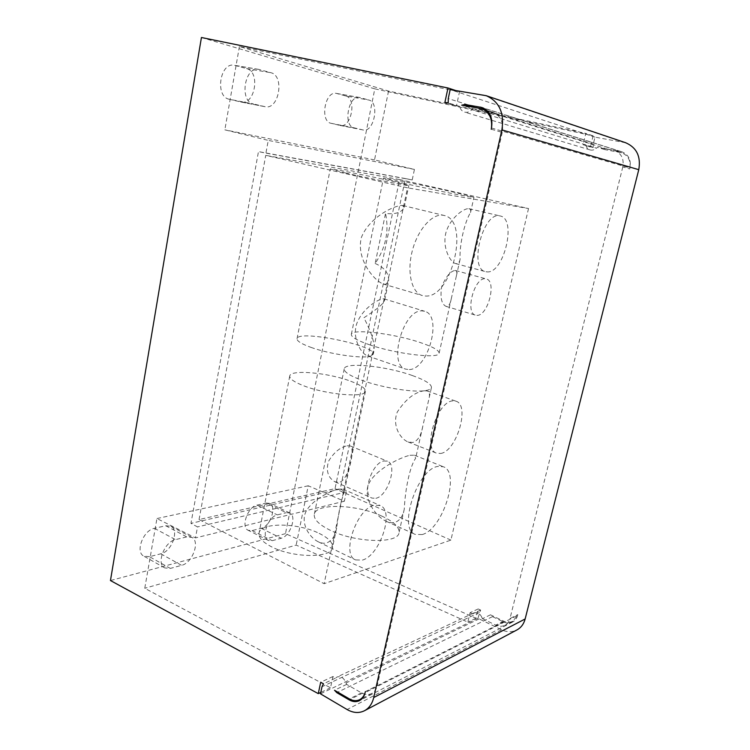 <?xml version="1.0" encoding="UTF-8"?>
<svg xmlns="http://www.w3.org/2000/svg" width="750" height="750" viewBox="0 0 750 750"><rect width="100%" height="100%" fill="white"/><g stroke="black" fill="none" stroke-linecap="round" stroke-linejoin="round"><path stroke-width="0.56" stroke-dasharray="3.75 2.81" d="M625.697 142.753L594.975 137.147L593.278 144.122L593.222 147.506L590.4 146.991L593.109 135.825L374.803 88.847L285.478 533.653L475.95 618.234L478.209 608.934L480.628 610.087L477.928 618.309L501.516 629.756C506.953 632.288 512.1 632.344 516.938 629.934M491.466 128.006L629.953 168.009C630.816 160.444 628.05 155.353 621.647 152.747L604.744 149.597L607.528 149.119L621.909 151.819C628.641 154.65 631.322 160.05 629.963 168.009L629.728 168.956L622.791 166.959C624.159 158.869 621.441 153.394 614.625 150.544L597.553 147.356L596.466 148.153L471.825 109.725L473.062 108.712L461.7 105.188M517.603 615.403C516.778 618.478 515.1 620.7 512.559 622.059C509.709 623.438 506.672 623.391 503.466 621.919L492.469 616.641L490.472 614.812L503.663 621.131C506.869 622.603 509.897 622.65 512.747 621.272L517.575 615.384L365.128 692.616M491.213 129.225L502.256 132.394C503.784 122.297 500.616 115.556 492.731 112.191L473.062 108.712M502.256 132.394L377.259 685.622L365.353 691.641M622.791 166.959L509.991 618.553L517.8 614.606L517.594 615.394M593.222 147.506L583.069 144.741L585.797 133.416L388.528 91.059L239.4 46.519L459.506 91.781L456.45 105.881L459.713 106.434C460.397 109.35 461.972 111.225 464.438 112.069C467.091 112.763 469.556 111.975 471.825 109.725M239.4 46.519L224.841 129.844L268.256 140.391L265.922 153.122L258.469 151.613L190.95 523.359L197.503 526.922L195.497 537.909L156.938 518.541L144.759 588.281L330.506 687.778L332.944 676.538L335.634 678.075L323.428 683.803M490.472 614.812L482.456 618.694L481.912 617.55L346.041 682.978C343.941 677.897 340.959 675.9 337.097 676.978L335.634 678.075M346.041 682.978L346.65 684.384L361.444 692.859C365.044 694.837 368.447 695.072 371.634 693.534C374.484 692.016 376.359 689.372 377.259 685.622M604.744 149.597L597.553 147.356M482.456 618.694L495.75 625.125C498.975 626.625 502.031 626.681 504.909 625.294C507.469 623.925 509.166 621.675 509.991 618.553M481.912 617.55C480.047 613.425 477.356 611.887 473.859 612.919L472.528 613.884L470.1 612.703L467.822 622.116L296.166 545.1L144.759 588.281M388.528 91.059L374.522 159.909L414.431 169.434L412.219 179.934L405.384 178.566L340.219 489.084L346.331 491.934L344.363 501.225L308.231 485.784L296.166 545.1M585.919 145.256C586.491 147.619 587.859 149.175 590.016 149.897C592.331 150.506 594.478 149.925 596.466 148.153M346.65 684.384L334.519 690.253M590.4 146.991L583.069 144.741M459.713 106.434L448.209 102.9M456.45 105.881L444.909 102.337M594.975 137.147L450.178 89.606M477.928 618.309L320.484 693.844M480.628 610.087L472.528 613.884M478.209 608.934L470.1 612.703M332.944 676.538L320.709 682.228M475.95 618.234L467.822 622.116M330.506 687.778L320.784 692.428M285.478 533.653L110.456 580.547M374.803 88.847L201.431 37.5M149.466 556.688L143.831 556.144C134.953 552.075 143.316 530.128 154.416 528.319L165.769 525.759L170.812 526.266C179.578 530.128 171.778 551.616 160.809 553.809L149.466 556.688L170.334 568.406L164.747 567.928C155.972 563.934 164.456 541.613 175.491 539.644L186.769 536.897L191.766 537.356C200.428 541.144 192.516 562.969 181.613 565.331L170.334 568.406M266.109 503.072L269.578 503.362C277.144 506.259 270.3 526.547 261.169 528.3L252.084 530.616L248.222 530.316C240.553 527.288 247.8 506.559 257.034 505.125L266.109 503.072L286.312 512.7L289.744 512.953C297.188 515.784 290.241 536.353 281.203 538.247L272.203 540.694L268.387 540.441C260.822 537.488 268.181 516.459 277.331 514.884L286.312 512.7M345.806 95.972C357.009 98.409 351.272 128.372 340.238 125.466L331.125 123.309C319.603 121.491 324.938 90.591 336.384 93.394L345.806 95.972L368.906 100.05C379.95 102.469 373.997 132.863 363.122 129.975L354.141 127.847C342.769 126.066 348.337 94.697 359.616 97.481L368.906 100.05M229.303 99.262C214.734 96.862 219.825 61.913 234.384 65.269L246.544 68.578C260.719 71.775 254.953 105.553 240.956 102.009L229.303 99.262L253.528 103.969C239.091 101.606 244.462 66.047 258.881 69.403L270.909 72.713C284.934 75.891 278.906 110.231 265.059 106.697L253.528 103.969M459.506 91.781L455.503 90.459M593.109 135.825L585.797 133.416M374.522 159.909L224.841 129.844M414.431 169.434L268.256 140.391M412.219 179.934L265.922 153.122M405.384 178.566L258.469 151.613M340.219 489.084L190.95 523.359M199.059 519.553L265.744 155.353L407.512 187.828L324.141 583.688L199.059 519.553L335.034 488.625L399.581 179.531L265.744 155.353M399.581 179.531L528.525 208.528L407.512 187.828M528.525 208.528L450.909 540.112L324.141 583.688M422.222 534.544C442.95 529.228 460.781 472.172 443.287 466.744L437.756 466.444C417.384 469.144 397.659 528.975 415.284 534.412L422.222 534.544M440.719 453.469C456.703 451.238 470.269 405.038 455.963 401.194L452.709 400.894C436.903 401.541 422.288 449.4 436.65 453.206L440.719 453.469M425.381 296.025C451.819 298.341 470.4 220.472 444.122 215.466L443.025 215.25C431.972 213.469 417.544 229.922 412.2 251.194C406.725 272.447 411.703 292.659 422.325 295.556L425.381 296.025M409.331 369.562C428.428 369.281 442.744 315.534 424.659 311.269L422.137 310.903C403.191 309.197 387.628 364.922 405.722 369.131L409.331 369.562M486.881 271.866C503.794 274.181 517.209 218.859 500.222 215.972L499.697 215.869C482.888 211.725 468.534 268.959 485.531 271.641L486.881 271.866M476.916 315.356C487.959 316.144 497.034 281.044 486.253 278.934L485.297 278.775C474.309 277.219 464.803 313.134 475.594 315.178L476.916 315.356M362.428 560.091C380.203 555.328 394.8 510.628 380.184 505.538L374.353 505.247C356.822 508.322 340.894 554.738 355.566 559.922L362.428 560.091M375.853 498.309C387.975 496.069 397.838 464.522 387.413 461.222L383.972 460.969C371.962 462.422 361.509 494.747 371.944 498.084L375.853 498.309M345.525 172.988C369.806 178.575 410.428 186.581 408.834 185.503L392.213 181.228C368.409 175.781 329.522 168.094 330.234 169.012L345.525 172.988M403.022 183.131C431.363 189.6 475.716 198.403 473.953 197.259L452.587 191.878C424.894 185.606 382.781 177.216 383.475 178.162L403.022 183.131M450.909 540.112L335.034 488.625M381.544 515.972C393.769 521.625 399.591 527.203 399.019 532.725C398.363 543.947 355.378 542.812 330.262 530.269C318.919 524.653 313.603 519.328 314.306 514.303C315.787 502.875 356.766 504.319 381.544 515.972M319.144 533.372C328.622 538.05 333.084 542.784 332.522 547.556C331.922 558.319 292.669 558.131 271.341 546.694C262.509 542.053 258.412 537.525 259.041 533.128C260.325 522.141 298.031 522.666 319.144 533.372M412.331 375.525C425.156 380.109 431.531 384.113 431.447 387.544C431.062 389.147 428.672 390.216 424.275 390.759C411.647 392.494 380.794 387.338 361.716 380.222C349.762 375.722 343.941 371.925 344.25 368.822C344.812 361.762 386.306 366.112 412.331 375.525M424.275 390.759L427.228 390.966C429.553 392.006 430.078 394.819 428.794 399.422L422.728 426.562C421.153 435.544 417.834 440.859 412.772 442.5L408.009 441.938C400.238 438.788 391.922 425.569 397.284 412.031C405.675 399.216 414.666 392.128 424.275 390.759M409.941 455.278L414.497 455.222L415.641 458.306C410.212 465.609 405.244 488.091 404.269 509.194C402.787 516.3 399.703 520.688 395.044 522.337C392.466 523.097 389.531 522.759 386.231 521.316C374.006 515.588 361.809 495.469 369.581 482.213C377.269 468.722 400.172 457.462 409.941 455.278M350.709 381.234C360.703 384.994 365.616 388.35 365.456 391.322C365.756 398.091 325.894 394.669 303.309 385.631C293.981 381.947 289.462 378.75 289.753 376.022C290.222 369.197 328.453 372.712 350.709 381.234M338.081 489.15L342.938 489.056L344.053 492.863C341.109 500.409 338.644 512.119 336.647 527.991C335.269 535.809 331.997 540.769 326.831 542.859C324.225 543.619 321.356 543.253 318.225 541.781C308.522 536.887 299.972 522.141 306.422 510.712C312.844 499.828 329.278 491.438 338.081 489.15M347.166 445.8L350.306 445.969C355.191 447.216 349.481 479.137 339.506 482.353L334.978 481.819C328.022 477.816 325.856 471 328.472 461.372C333.825 452.475 340.05 447.281 347.166 445.8M310.912 347.353C329.653 354.206 362.381 358.95 370.556 356.137L367.725 355.959C361.359 354.075 351.741 338.475 356.766 323.588C362.306 308.766 377.447 299.606 382.613 298.819L384.009 298.847L384.675 300.141C384.056 303.366 377.128 309.244 363.881 317.775C372.066 333.506 375.375 344.831 373.8 351.741L370.556 356.137L373.266 354.234C376.434 345.441 297.684 329.381 297.047 338.719C296.841 341.034 301.462 343.912 310.912 347.353M375.15 263.484C384.637 267.581 389.128 273.534 388.631 281.353L385.669 284.288L383.334 284.025C374.091 280.763 355.922 259.125 361.359 237.516C369.413 216.9 394.791 205.228 402.262 205.416L404.25 207.272C401.822 212.475 395.578 214.528 385.528 213.441L375.15 263.484C385.8 247.65 389.269 230.972 385.528 213.441M369.169 344.653C395.981 354.066 439.725 359.175 439.125 353.175C439.088 350.259 432.581 346.641 419.606 342.319C393.291 333.459 351.684 328.387 351.337 334.378C351.131 337.013 357.075 340.434 369.169 344.653M468.806 208.669L469.153 208.725C470.587 209.147 471.047 210.422 470.541 212.559C464.475 222 459.188 245.897 460.116 259.2C459.525 262.022 458.334 263.522 456.544 263.681L455.55 263.559C450.206 262.238 442.097 247.613 445.912 232.716C450.113 217.884 463.884 208.134 468.806 208.669M455.034 270.478L455.653 270.544C456.938 271.041 457.172 272.887 456.347 276.075L451.266 298.837C450.384 303.375 448.969 305.916 447.019 306.441L446.034 306.356C441.544 304.134 440.072 297.628 441.637 286.847C445.912 276.656 450.375 271.2 455.034 270.478M346.331 491.934L197.503 526.922M344.363 501.225L195.497 537.909M308.231 485.784L156.938 518.541M620.203 152.391L613.162 150.178M491.044 111.778L479.859 108.263M607.528 149.119L473.672 107.213M503.663 621.131L495.75 625.125M361.444 692.859L349.425 698.925M492.469 616.641L337.781 692.156M503.466 621.919L350.25 699.366M593.278 144.122L448.256 98.578M622.781 142.012L482.822 94.866M501.516 629.756L347.081 709.528M479.344 612.506L322.013 686.728M154.416 528.319L175.491 539.644M160.809 553.809L181.613 565.331M165.769 525.759L186.769 536.897M261.169 528.3L281.203 538.247M257.034 505.125L277.331 514.884M252.084 530.616L272.203 540.694M340.041 125.419L362.925 129.938M336.909 93.516L360.141 97.603M331.125 123.309L354.141 127.847M235.2 65.447L259.688 69.581M240.647 101.944L264.759 106.631M246.544 68.578L270.909 72.713M620.438 151.453L483.525 108.122M621.647 152.747L614.625 150.544M492.731 112.191L486.759 110.316M512.747 621.272L504.909 625.294M371.634 693.534L362.456 698.241M512.559 622.059L359.494 700.622M590.016 149.897L464.438 112.069M473.859 612.919L337.097 676.978M431.447 387.544L428.794 399.422M422.728 426.562L415.641 458.306M404.269 509.194L399.019 532.725M344.25 368.822L314.306 514.303M365.456 391.322L344.053 492.863M336.647 527.991L332.522 547.556M289.753 376.022L259.041 533.128M342.938 489.056L380.184 505.538M318.225 541.772L355.566 559.922M350.316 445.959L387.413 461.222M334.978 481.828L371.944 498.084M427.228 390.966L455.963 401.194M408.009 441.938L436.65 453.206M414.497 455.222L443.287 466.744M386.231 521.316L415.284 534.412M384.675 300.141L388.631 281.353M404.25 207.272L408.834 185.503M373.266 354.234L373.8 351.741M297.047 338.719L330.234 169.012M384.009 298.847L424.659 311.269M367.725 355.959L405.722 369.131M439.125 353.175L451.266 298.837M456.347 276.075L460.116 259.2M470.541 212.559L473.953 197.259M351.337 334.378L383.475 178.162M469.153 208.725L500.222 215.972M455.55 263.559L485.531 271.641M455.653 270.544L486.253 278.934M446.034 306.356L475.594 315.178M402.919 205.528L444.122 215.466M383.334 284.025L422.325 295.556M164.747 567.928L143.831 556.144M191.766 537.356L170.812 526.266M289.744 512.953L269.578 503.362M268.387 540.441L248.222 530.316M363.122 129.975L340.238 125.466M359.616 97.481L336.384 93.394M258.881 69.403L234.384 65.269M265.059 106.697L240.956 102.009M621.909 151.819L481.866 107.475"/><path stroke-width="1.12" d="M364.509 710.719L516.938 629.934C521.053 627.666 523.8 624.009 525.15 618.966L638.766 169.678C641.044 156.562 636.684 147.581 625.697 142.753L486.262 95.709L450.178 89.606L448.256 98.578L448.209 102.9L444.909 102.337L447.984 87.984L201.431 37.5L110.456 580.547L318.272 693.628L320.709 682.228L323.428 683.803L322.013 686.728L320.484 693.844L347.081 709.528C353.241 713.016 359.053 713.419 364.509 710.719C369.159 708.15 372.234 703.753 373.734 697.528L501.891 129.891C504.488 112.941 499.275 101.55 486.262 95.709M491.447 128.006C492.422 118.256 489.131 111.816 481.566 108.675L461.7 105.188L464.953 104.484L481.866 107.475C489.816 110.888 493.022 117.731 491.484 128.006L491.213 129.225M365.353 691.641L365.128 692.616M365.138 692.616C364.228 696.413 362.344 699.084 359.494 700.622C356.269 702.159 352.847 701.916 349.209 699.891L336.778 692.644L334.519 690.253L349.425 698.925C353.053 700.95 356.475 701.194 359.7 699.647C362.297 698.269 364.097 695.925 365.109 692.597M320.784 692.428L318.272 693.628M455.503 90.459L447.984 87.984M473.672 107.213L464.953 104.484M337.781 692.156L336.778 692.644M350.25 699.366L349.209 699.891M638.766 169.678L501.891 129.891M525.15 618.966L373.734 697.528M483.525 108.122L480.131 107.053M486.759 110.316L481.566 108.675M362.456 698.241L359.7 699.647"/></g></svg>
